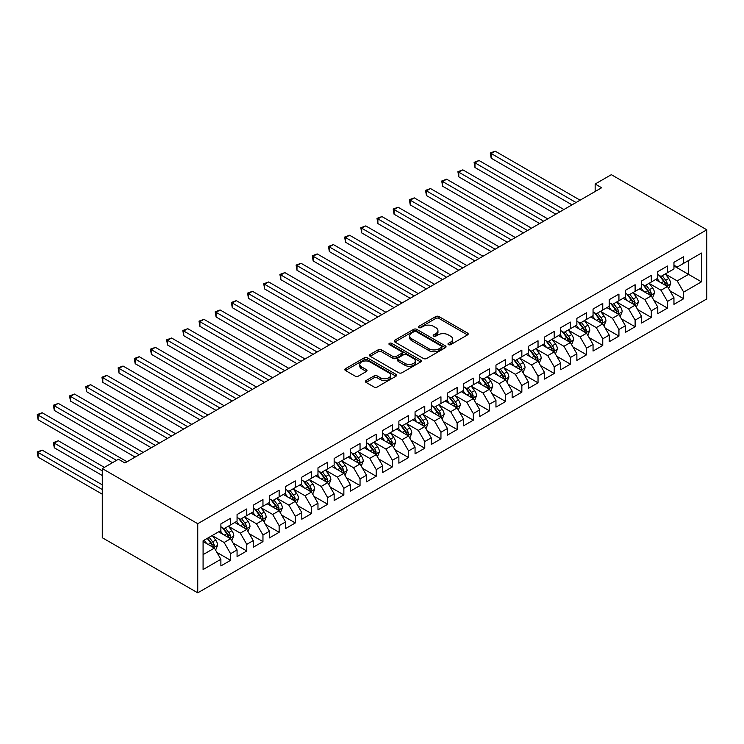 <?xml version="1.0" encoding="UTF-8"?>
<svg xmlns="http://www.w3.org/2000/svg" width="744" height="744" viewBox="0 0 744 744"><rect width="100%" height="100%" fill="white"/><g stroke="black" fill="none" stroke-linecap="round" stroke-linejoin="round"><path stroke-width="1.12" d="M448.437 344.639A1.572 0.911 0 0 0 450.659 344.639L467.539 334.893A2.251 1.293 0 0 0 468.19 333.982A2.251 1.293 0 0 0 467.539 333.061L438.941 316.553A2.251 1.293 0 0 0 435.77 316.553L418.891 326.3A1.572 0.911 0 0 0 418.435 326.942A1.572 0.911 0 0 0 418.891 327.583A1.572 0.911 0 0 0 421.113 327.583L423.299 326.328A7.189 4.148 0 0 1 433.464 326.328L435.844 327.695A7.189 4.148 0 0 1 437.956 330.634A7.189 4.148 0 0 1 435.844 333.572L433.668 334.828A1.572 0.911 0 0 0 433.203 335.47A1.572 0.911 0 0 0 433.668 336.111A1.572 0.911 0 0 0 435.891 336.111L438.077 334.856A7.189 4.148 0 0 1 448.241 334.856L450.622 336.223A7.189 4.148 0 0 1 452.724 339.162A7.189 4.148 0 0 1 450.622 342.101L448.437 343.356A1.572 0.911 0 0 0 447.972 343.998A1.572 0.911 0 0 0 448.437 344.639L448.437 343.356M366.048 380.565A2.251 1.293 0 0 0 365.388 381.477A2.251 1.293 0 0 0 366.048 382.397L374.065 387.029A2.251 1.293 0 0 0 377.245 387.029L395.985 376.204A2.251 1.293 0 0 0 396.645 375.292A2.251 1.293 0 0 0 395.985 374.372L367.397 357.864A2.251 1.293 0 0 0 364.216 357.864L345.476 368.689A2.251 1.293 0 0 0 344.816 369.601A2.251 1.293 0 0 0 345.476 370.521L355.167 376.12A2.251 1.293 0 0 0 358.338 376.12L366.364 371.488A2.251 1.293 0 0 0 367.024 370.568A2.251 1.293 0 0 0 366.364 369.647L361.556 366.876A6.008 3.469 0 0 1 359.798 364.421A6.008 3.469 0 0 1 363.509 361.221A6.008 3.469 0 0 1 370.056 361.975L388.88 372.837A6.008 3.469 0 0 1 390.637 375.292A6.008 3.469 0 0 1 386.927 378.491A6.008 3.469 0 0 1 380.379 377.747L377.245 375.934A2.251 1.293 0 0 0 374.065 375.934L366.048 380.565L366.048 382.397M102.281 468.581L197.746 523.702L197.746 592.829L102.281 537.717L102.281 468.581L118.463 459.243L124.936 462.973L601.626 187.758L595.154 184.028L595.154 191.496M595.154 184.028L611.336 174.682L706.8 229.803L197.746 523.702M423.457 358.506A2.251 1.293 0 0 0 426.638 358.506L445.377 347.69A2.251 1.293 0 0 0 446.037 346.769A2.251 1.293 0 0 0 445.377 345.858L416.789 329.35A2.251 1.293 0 0 0 413.618 329.35L394.869 340.166A2.251 1.293 0 0 0 394.218 341.087A2.251 1.293 0 0 0 394.869 342.007L423.457 358.506M390.023 344.983A1.572 0.911 0 0 1 391.614 345.207L391.614 343.337L420.676 360.115A2.251 1.293 0 0 1 421.337 361.035A2.251 1.293 0 0 1 420.676 361.947L401.937 372.772A2.251 1.293 0 0 1 398.765 372.772L370.177 356.264L378.194 351.67L378.194 349.801L370.177 354.432A2.251 1.293 0 0 0 369.517 355.344A2.251 1.293 0 0 0 370.177 356.264L370.177 354.432M378.194 351.67A2.251 1.293 0 0 1 381.374 351.67L381.374 349.801A2.251 1.293 0 0 0 378.194 349.801M381.374 349.801L392.962 356.497A2.251 1.293 0 0 0 396.143 356.497L401.462 353.419A2.251 1.293 0 0 0 402.123 352.507A2.251 1.293 0 0 0 401.462 351.587L389.391 344.621A1.572 0.911 0 0 1 388.935 343.979A1.572 0.911 0 0 1 389.903 343.133A1.572 0.911 0 0 1 391.614 343.337M197.746 592.829L706.8 298.93L706.8 229.803M673.952 265.952L688.516 274.359L688.516 260.539L701.462 253.062L683.662 263.339L683.662 256.708L673.952 262.307L673.952 268.947L667.48 272.676L667.48 266.045L657.77 271.653L657.77 278.284L651.298 282.023L651.298 275.392L641.588 280.99L641.588 287.63L635.116 291.369L635.116 284.729L625.406 290.337L625.406 296.968L618.934 300.706L618.934 294.075L609.224 299.683L609.224 306.314L602.761 310.053L602.761 303.413L593.052 309.02L593.052 315.651L586.579 319.39L586.579 312.759L576.87 318.367L576.87 324.998L570.397 328.736L570.397 322.096L560.688 327.704L560.688 334.335L554.215 338.074L554.215 331.443L544.506 337.051L544.506 343.682L538.033 347.42L538.033 340.78L528.324 346.388L528.324 353.019L521.851 356.757L521.851 350.126L512.142 355.734L512.142 362.365L505.669 366.104L505.669 359.464L495.96 365.072L495.96 371.702L489.487 375.441L489.487 368.81L479.778 374.418L479.778 381.049L473.305 384.788L473.305 378.147L463.596 383.755L463.596 390.386L457.132 394.125L457.132 387.494L447.423 393.102L447.423 399.733L440.95 403.471L440.95 396.831L431.241 402.439L431.241 409.07L424.768 412.808L424.768 406.178L415.059 411.785L415.059 418.416L408.586 422.155L408.586 415.515L398.877 421.123L398.877 427.754L392.404 431.492L392.404 424.861L382.695 430.469L382.695 437.1L376.222 440.839L376.222 434.208L366.513 439.806L366.513 446.437L360.04 450.176L360.04 443.545L350.331 449.153L350.331 455.784L343.858 459.522L343.858 452.891L334.149 458.49L334.149 465.121L327.676 468.86L327.676 462.229L317.976 467.837L317.976 474.467L311.504 478.206L311.504 471.575L301.794 477.174L301.794 483.805L295.322 487.543L295.322 480.912L285.612 486.52L285.612 493.151L279.139 496.89L279.139 490.259L269.43 495.857L269.43 502.498L262.958 506.227L262.958 499.596L253.248 505.204L253.248 511.835L246.776 515.573L246.776 508.943L237.066 514.541L237.066 521.181L230.594 524.911L230.594 518.28L220.884 523.888L220.884 530.519L203.084 540.795L203.084 569.569L220.884 559.293L214.412 548.086L203.084 541.539M701.462 253.062L701.462 281.837L683.662 292.113L677.189 280.897L665.462 274.127M669.991 290.848L683.662 298.744L683.662 292.113M683.662 298.744L673.952 304.352L673.952 297.721L667.48 301.45L661.007 290.244L649.279 283.473M653.809 300.195L667.48 308.09L667.48 301.45M667.48 308.09L657.77 313.689L657.77 307.058L651.298 310.797L644.825 299.59L633.098 292.811M637.627 309.532L651.298 317.428L651.298 310.797M651.298 317.428L641.588 323.036L641.588 316.405L635.116 320.134L628.643 308.927L616.916 302.157M621.445 318.878L635.116 326.774L635.116 320.134M635.116 326.774L625.406 332.373L625.406 325.742L618.934 329.48L612.461 318.274L600.734 311.494M605.263 328.216L618.934 336.111L618.934 329.48M618.934 336.111L609.224 341.719L609.224 335.088L602.761 338.818L596.288 327.611L584.552 320.841M589.081 337.562L602.761 345.458L602.761 338.818M602.761 345.458L593.052 351.056L593.052 344.426L586.579 348.164L580.106 336.958L568.37 330.178M572.899 346.899L586.579 354.795L586.579 348.164M586.579 354.795L576.87 360.403L576.87 353.772L570.397 357.511L563.924 346.295L552.188 339.524M556.726 356.246L570.397 364.142L570.397 357.511M570.397 364.142L560.688 369.74L560.688 363.109L554.215 366.848L547.742 355.641L536.006 348.862M540.544 365.583L554.215 373.479L554.215 366.848M554.215 373.479L544.506 379.087L544.506 372.456L538.033 376.194L531.56 364.978L519.833 358.208M524.362 374.93L538.033 382.825L538.033 376.194M538.033 382.825L528.324 388.424L528.324 381.793L521.851 385.532L515.378 374.325L503.651 367.545M508.18 384.267L521.851 392.162L521.851 385.532M521.851 392.162L512.142 397.77L512.142 391.139L505.669 394.878L499.196 383.662L487.469 376.892M491.998 393.613L505.669 401.509L505.669 394.878M505.669 401.509L495.96 407.108L495.96 400.477L489.487 404.215L483.014 393.009L471.287 386.229M475.816 402.95L489.487 410.846L489.487 404.215M489.487 410.846L479.778 416.454L479.778 409.823L473.305 413.562L466.832 402.346L455.105 395.576M459.634 412.297L473.305 420.193L473.305 413.562M473.305 420.193L463.596 425.801L463.596 419.16L457.132 422.899L450.659 411.692L438.923 404.913M443.452 421.643L457.132 429.53L457.132 422.899M457.132 429.53L447.423 435.138L447.423 428.507L440.95 432.245L434.477 421.03L422.741 414.259M427.27 430.981L440.95 438.876L440.95 432.245M440.95 438.876L431.241 444.484L431.241 437.844L424.768 441.583L418.295 430.376L406.559 423.596M411.097 440.327L424.768 448.214L424.768 441.583M424.768 448.214L415.059 453.821L415.059 447.191L408.586 450.929L402.113 439.713L390.377 432.943M394.915 449.664L408.586 457.56L408.586 450.929M408.586 457.56L398.877 463.168L398.877 456.528L392.404 460.266L385.931 449.06L374.204 442.28M378.733 459.011L392.404 466.897L392.404 460.266M392.404 466.897L382.695 472.505L382.695 465.874L376.222 469.613L369.749 458.397L358.022 451.627M362.551 468.348L376.222 476.244L376.222 469.613M376.222 476.244L366.513 481.852L366.513 475.211L360.04 478.95L353.567 467.744L341.84 460.964M346.369 477.695L360.04 485.581L360.04 478.95M360.04 485.581L350.331 491.189L350.331 484.558L343.858 488.296L337.385 477.081L325.658 470.31M330.187 487.032L343.858 494.927L343.858 488.296M343.858 494.927L334.149 500.535L334.149 493.895L327.676 497.634L321.203 486.427L309.476 479.657M314.005 496.378L327.676 504.265L327.676 497.634M327.676 504.265L317.976 509.873L317.976 503.242L311.504 506.98L305.031 495.764L293.294 488.994M297.823 505.715L311.504 513.611L311.504 506.98M311.504 513.611L301.794 519.219L301.794 512.579L295.322 516.317L288.849 505.111L277.112 498.341M281.641 515.062L295.322 522.948L295.322 516.317M295.322 522.948L285.612 528.556L285.612 521.925L279.139 525.664L272.667 514.448L260.93 507.678M265.469 524.399L279.139 532.295L279.139 525.664M279.139 532.295L269.43 537.903L269.43 531.263L262.958 535.001L256.485 523.795L244.757 517.024M249.287 533.746L262.958 541.632L262.958 535.001M262.958 541.632L253.248 547.24L253.248 540.609L246.776 544.348L240.303 533.132L228.575 526.361M233.105 543.083L246.776 550.979L246.776 544.348M246.776 550.979L237.066 556.586L237.066 549.956L230.594 553.685L224.121 542.478L212.393 535.708M216.923 552.429L230.594 560.325L230.594 553.685M230.594 560.325L220.884 565.924L220.884 559.293M220.884 526.78L224.121 528.649L230.594 524.911M203.084 554.624L214.412 548.086M237.066 517.443L240.303 519.312L246.776 515.573M224.121 542.478L230.594 538.74L218.624 531.83M237.066 549.956L230.594 538.74M253.248 508.096L256.485 509.966L262.958 506.227M240.303 533.132L246.776 529.403L234.797 522.483M253.248 540.609L246.776 529.403M269.43 498.759L272.667 500.628L279.139 496.89M256.485 523.795L262.958 520.056L250.979 513.146M269.43 531.263L262.958 520.056M285.612 489.413L288.849 491.282L295.322 487.543M272.667 514.448L279.139 510.719L267.161 503.8M285.612 521.925L279.139 510.719M301.794 480.075L305.031 481.945L311.504 478.206M288.849 505.111L295.322 501.372L283.343 494.462M301.794 512.579L295.322 501.372M317.976 470.729L321.203 472.598L327.676 468.86M305.031 495.764L311.504 492.035L299.525 485.116M317.976 503.242L311.504 492.035M334.149 461.392L337.385 463.261L343.858 459.522M321.203 486.427L327.676 482.689L315.707 475.779M334.149 493.895L327.676 482.689M350.331 452.045L353.567 453.914L360.04 450.176M337.385 477.081L343.858 473.342L331.889 466.432M350.331 484.558L343.858 473.342M366.513 442.708L369.749 444.577L376.222 440.839M353.567 467.744L360.04 464.005L348.071 457.095M366.513 475.211L360.04 464.005M382.695 433.361L385.931 435.231L392.404 431.492M369.749 458.397L376.222 454.658L364.253 447.749M382.695 465.874L376.222 454.658M398.877 424.024L402.113 425.894L408.586 422.155M385.931 449.06L392.404 445.321L380.426 438.411M398.877 456.528L392.404 445.321M415.059 414.678L418.295 416.547L424.768 412.808M402.113 439.713L408.586 435.975L396.608 429.065M415.059 447.191L408.586 435.975M431.241 405.341L434.477 407.201L440.95 403.471M418.295 430.376L424.768 426.638L412.79 419.728M431.241 437.844L424.768 426.638M447.423 395.994L450.659 397.863L457.132 394.125M434.477 421.03L440.95 417.291L428.972 410.381M447.423 428.507L440.95 417.291M463.596 386.657L466.832 388.517L473.305 384.788M450.659 411.692L457.132 407.954L445.154 401.044M463.596 419.16L457.132 407.954M479.778 377.31L483.014 379.18L489.487 375.441M466.832 402.346L473.305 398.607L461.336 391.697M479.778 409.823L473.305 398.607M495.96 367.973L499.196 369.833L505.669 366.104M483.014 393.009L489.487 389.27L477.518 382.351M495.96 400.477L489.487 389.27M512.142 358.627L515.378 360.496L521.851 356.757M499.196 383.662L505.669 379.924L493.7 373.014M512.142 391.139L505.669 379.924M528.324 349.289L531.56 351.149L538.033 347.42M515.378 374.325L521.851 370.586L509.882 363.667M528.324 381.793L521.851 370.586M544.506 339.943L547.742 341.812L554.215 338.074M531.56 364.978L538.033 361.24L526.054 354.33M544.506 372.456L538.033 361.24M560.688 330.596L563.924 332.466L570.397 328.736M547.742 355.641L554.215 351.903L542.236 344.983M560.688 363.109L554.215 351.903M576.87 321.259L580.106 323.129L586.579 319.39M563.924 346.295L570.397 342.556L558.419 335.646M576.87 353.772L570.397 342.556M593.052 311.913L596.288 313.782L602.761 310.053M580.106 336.958L586.579 333.219L574.601 326.3M593.052 344.426L586.579 333.219M609.224 302.576L612.461 304.445L618.934 300.706M596.288 327.611L602.761 323.873L590.783 316.963M609.224 335.088L602.761 323.873M625.406 293.229L628.643 295.098L635.116 291.369M612.461 318.274L618.934 314.535L606.965 307.616M625.406 325.742L618.934 314.535M641.588 283.892L644.825 285.761L651.298 282.023M628.643 308.927L635.116 305.189L623.146 298.279M641.588 316.405L635.116 305.189M657.77 274.545L661.007 276.415L667.48 272.676M644.825 299.59L651.298 295.852L639.329 288.932M657.77 307.058L651.298 295.852M673.952 265.208L677.189 267.077L683.662 263.339M661.007 290.244L667.48 286.505L655.511 279.595M673.952 297.721L667.48 286.505M677.189 280.897L688.516 274.359L701.462 281.837M449.06 344.863L450.622 343.961A7.189 4.148 0 0 0 452.724 341.031L452.724 339.162M437.956 330.634L437.956 332.503A7.189 4.148 0 0 1 435.844 335.432L434.291 336.334M467.502 334.912L438.941 318.423A2.251 1.293 0 0 0 435.77 318.423L419.523 327.806M445.349 347.708L416.789 331.219A2.251 1.293 0 0 0 413.618 331.219L394.897 342.017L394.869 340.166M441.406 347.411A1.572 0.911 0 0 0 441.871 346.769A1.572 0.911 0 0 0 441.406 346.127L416.315 331.638A1.572 0.911 0 0 0 414.092 331.638L411.785 332.968A7.189 4.148 0 0 0 409.684 335.907A7.189 4.148 0 0 0 411.785 338.836L428.944 348.741A7.189 4.148 0 0 0 439.109 348.741L441.406 347.411L441.406 349.28A1.572 0.911 0 0 0 441.871 348.638L441.871 346.769M409.684 335.907L409.684 337.776A7.189 4.148 0 0 0 411.785 340.706L411.785 338.836M441.406 349.28L439.109 350.61A7.189 4.148 0 0 1 428.944 350.61L411.785 340.706M381.374 351.67L392.962 358.357A2.251 1.293 0 0 0 396.143 358.357L401.462 355.288A2.251 1.293 0 0 0 402.123 354.377L402.123 352.507M391.614 345.207L420.648 361.965M404.996 363.435A6.008 3.469 0 0 0 411.544 364.188A6.008 3.469 0 0 0 415.254 360.989A6.008 3.469 0 0 0 413.497 358.534L406.866 354.702A2.251 1.293 0 0 0 403.685 354.702L398.366 357.78A2.251 1.293 0 0 0 397.705 358.692A2.251 1.293 0 0 0 398.366 359.612L404.996 363.435L404.996 365.304A6.008 3.469 0 0 0 411.544 366.057A6.008 3.469 0 0 0 415.254 362.858L415.254 360.989M397.705 358.692L397.705 360.561A2.251 1.293 0 0 0 398.366 361.482L398.366 359.612M404.996 365.304L398.366 361.482M390.637 375.292L390.637 377.162A6.008 3.469 0 0 1 386.927 380.361A6.008 3.469 0 0 1 380.379 379.607L377.245 377.803A2.251 1.293 0 0 0 374.065 377.803L366.076 382.416M359.798 364.421L359.798 366.29A6.008 3.469 0 0 0 361.556 368.745L361.556 366.876M366.336 371.498L361.556 368.745M395.957 376.222L367.397 359.733A2.251 1.293 0 0 0 364.216 359.733L345.504 370.54M668.679 288.579L670.679 283.687A6.064 3.497 -120 0 0 668.744 278.526L665.313 273.932M659.835 282.088L657.222 278.6M491.161 195.542L539.651 223.544L458.797 176.858L458.797 172.19L462.842 169.855L547.742 218.866M666.336 285.845L667.405 283.948A6.064 3.497 -120 0 0 665.675 280.293L662.234 275.708M660.272 275.996L664.522 281.66A3.088 1.786 60 0 1 665.08 282.599L667.405 283.948M659.212 275.382L663.732 281.418A6.064 3.497 60 0 1 665.471 285.064L665.592 285.417M576.061 202.526L491.161 153.506L495.197 151.172L580.106 200.183M572.015 204.86L491.161 158.174L491.161 153.506L490.268 152.994L495.197 151.172M491.161 158.174L490.268 152.994M652.497 297.926L654.506 293.024A6.064 3.497 -120 0 0 652.572 287.863L649.131 283.278M643.653 291.434L641.04 287.947M474.979 204.888L523.469 232.881L442.615 186.205L442.615 181.527L446.66 179.192L531.56 228.213M650.154 295.191L651.233 293.285A6.064 3.497 -120 0 0 649.493 289.639L646.052 285.054M644.09 285.333L648.34 291.006A3.088 1.786 60 0 1 648.898 291.946L651.233 293.285M643.03 284.719L647.55 290.755A6.064 3.497 60 0 1 649.289 294.41L649.41 294.754M636.315 307.263L638.324 302.371A6.064 3.497 -120 0 0 636.39 297.209L632.949 292.615M627.471 300.771L624.858 297.284M458.797 214.226L507.287 242.228L426.433 195.542L426.433 190.873L430.478 188.539L515.378 237.55M633.972 304.529L635.051 302.631A6.064 3.497 -120 0 0 633.311 298.976L629.87 294.392M627.908 294.68L632.158 300.344A3.088 1.786 60 0 1 632.716 301.283L635.051 302.631M626.848 294.066L631.368 300.102A6.064 3.497 60 0 1 633.107 303.747L633.228 304.101M559.879 211.863L474.979 162.843L479.024 160.509L563.924 209.529M555.833 214.198L474.979 167.521L474.979 162.843L474.086 162.332L479.024 160.509M474.979 167.521L474.086 162.332M543.697 221.21L457.904 171.678L462.842 169.855M458.797 176.858L457.904 171.678M620.133 316.609L622.142 311.708A6.064 3.497 -120 0 0 620.208 306.547L616.767 301.962M611.289 310.118L608.676 306.63M442.615 223.572L491.105 251.565L410.251 204.888L410.251 200.21L414.296 197.876L499.196 246.896M617.799 313.875L618.869 311.969A6.064 3.497 -120 0 0 617.129 308.323L613.698 303.738M611.735 304.017L615.976 309.69A3.088 1.786 60 0 1 616.534 310.629L618.869 311.969M610.666 303.403L615.186 309.439A6.064 3.497 60 0 1 616.925 313.094L617.046 313.438M603.951 325.946L605.96 321.055A6.064 3.497 -120 0 0 604.026 315.893L600.585 311.299M595.107 319.464L592.494 315.968M426.433 232.909L474.923 260.912L394.069 214.226L394.069 209.557L398.114 207.223L483.014 256.243M601.617 323.212L602.687 321.315A6.064 3.497 -120 0 0 600.947 317.66L597.516 313.075M595.553 313.363L599.794 319.027A3.088 1.786 60 0 1 600.361 319.967L602.687 321.315M594.484 312.75L599.013 318.785A6.064 3.497 60 0 1 600.743 322.431L600.864 322.784M527.515 230.547L441.722 181.015L446.66 179.192M442.615 186.205L441.722 181.015M511.333 239.893L425.54 190.362L430.478 188.539M426.433 195.542L425.54 190.362M587.769 335.293L589.778 330.392A6.064 3.497 -120 0 0 587.844 325.23L584.403 320.645M578.925 328.802L576.312 325.314M410.251 242.256L458.741 270.249M585.435 332.559L586.505 330.652A6.064 3.497 -120 0 0 584.765 327.007L581.334 322.422M579.371 322.701L583.612 328.374A3.088 1.786 60 0 1 584.179 329.313L586.505 330.652M578.302 322.087L582.831 328.132A6.064 3.497 60 0 1 584.561 331.778L584.682 332.122M495.151 249.231L409.358 199.699L414.296 197.876M410.251 204.888L409.358 199.699M571.597 344.63L573.596 339.738A6.064 3.497 -120 0 0 571.662 334.577L568.221 329.983M562.752 338.148L560.139 334.651M394.069 251.593L442.568 279.595L361.705 232.909L361.705 228.241L365.75 225.906L450.659 274.927M569.253 341.896L570.322 339.999A6.064 3.497 -120 0 0 568.593 336.344L565.152 331.759M563.189 332.047L567.43 337.711A3.088 1.786 60 0 1 567.998 338.65L570.322 339.999M562.12 331.433L566.649 337.469A6.064 3.497 60 0 1 568.379 341.115L568.509 341.468M478.969 258.577L393.185 209.045L398.114 207.223M394.069 214.226L393.185 209.045M555.415 353.977L557.414 349.076A6.064 3.497 -120 0 0 555.48 343.914L552.048 339.329M546.57 347.485L543.957 343.998M377.887 260.939L426.386 288.932L345.532 242.256L345.532 237.578L349.578 235.244L434.477 284.264M553.071 351.242L554.141 349.336A6.064 3.497 -120 0 0 552.411 345.69L548.97 341.105M547.007 341.384L551.258 347.057A3.088 1.786 60 0 1 551.816 347.997L554.141 349.336M545.938 340.771L550.467 346.816A6.064 3.497 60 0 1 552.197 350.461L552.327 350.805M462.787 267.914L377.887 218.894L381.932 216.56L466.832 265.58M458.75 270.249L377.887 223.572L377.887 218.894L377.003 218.383L381.932 216.56M377.887 223.572L377.003 218.383M539.233 363.314L541.232 358.422A6.064 3.497 -120 0 0 539.298 353.261L535.866 348.666M530.388 356.832L527.775 353.344M361.705 270.277L410.204 298.279L329.35 251.593L329.35 246.924L333.396 244.59L418.295 293.61M536.889 360.58L537.959 358.682A6.064 3.497 -120 0 0 536.229 355.037L532.788 350.443M530.825 350.731L535.076 356.395A3.088 1.786 60 0 1 535.634 357.334L537.959 358.682M529.756 350.117L534.285 356.153A6.064 3.497 60 0 1 536.024 359.798L536.145 360.152M446.614 277.261L360.821 227.729L365.75 225.906M361.705 232.909L360.821 227.729M523.051 372.66L525.059 367.759A6.064 3.497 -120 0 0 523.116 362.598L519.684 358.013M514.206 366.169L511.593 362.681M345.532 279.623L394.022 307.616L313.168 260.939L313.168 256.271L317.214 253.927L402.113 302.947M520.707 369.926L521.776 368.02A6.064 3.497 -120 0 0 520.047 364.374L516.606 359.789M514.643 360.068L518.894 365.741A3.088 1.786 60 0 1 519.452 366.68L521.776 368.02M513.583 359.454L518.103 365.499A6.064 3.497 60 0 1 519.842 369.145L519.963 369.498M430.432 286.598L344.639 237.066L349.578 235.244M345.532 242.256L344.639 237.066M506.869 381.998L508.877 377.106A6.064 3.497 -120 0 0 506.943 371.944L503.502 367.35M498.024 375.515L495.411 372.028M329.35 288.96L377.84 316.963L296.986 270.277L296.986 265.608L301.032 263.274L385.931 312.294M504.525 379.263L505.604 377.366A6.064 3.497 -120 0 0 503.865 373.721L500.424 369.126M498.461 369.415L502.712 375.078A3.088 1.786 60 0 1 503.269 376.018L505.604 377.366M497.401 368.801L501.921 374.837A6.064 3.497 60 0 1 503.66 378.482L503.781 378.836M414.25 295.945L328.457 246.413L333.396 244.59M329.35 251.593L328.457 246.413M490.687 391.344L492.695 386.443A6.064 3.497 -120 0 0 490.761 381.281L487.32 376.697M481.842 384.853L479.229 381.365M313.168 298.307L361.658 326.3L280.804 279.623L280.804 274.954L284.85 272.611L369.749 321.631M488.343 388.61L489.422 386.703A6.064 3.497 -120 0 0 487.683 383.058L484.242 378.473M482.289 378.752L486.529 384.425A3.088 1.786 60 0 1 487.088 385.364L489.422 386.703M481.219 378.138L485.739 384.183A6.064 3.497 60 0 1 487.478 387.829L487.599 388.182M398.068 305.282L312.275 255.75L317.214 253.927M313.168 260.939L312.275 255.75M474.505 400.681L476.513 395.789A6.064 3.497 -120 0 0 474.579 390.628L471.138 386.034M465.66 394.199L463.047 390.712M296.986 307.644L345.476 335.646L264.622 288.96L264.622 284.292L268.668 281.957L353.567 330.978M472.17 397.947L473.24 396.05A6.064 3.497 -120 0 0 471.501 392.404L468.069 387.81M466.107 388.098L470.348 393.762A3.088 1.786 60 0 1 470.906 394.701L473.24 396.05M465.037 387.485L469.557 393.52A6.064 3.497 60 0 1 471.296 397.166L471.417 397.519M381.886 314.628L296.093 265.097L301.032 263.274M296.986 270.277L296.093 265.097M458.323 410.028L460.331 405.127A6.064 3.497 -120 0 0 458.397 399.965L454.956 395.38M449.478 403.536L446.865 400.049M280.804 316.991L329.294 344.983L248.44 298.307L248.44 293.638L252.486 291.295L337.385 340.315M455.988 407.293L457.058 405.387A6.064 3.497 -120 0 0 455.319 401.741L451.887 397.157M449.925 397.436L454.166 403.108A3.088 1.786 60 0 1 454.733 404.048L457.058 405.387M448.855 396.822L453.384 402.867A6.064 3.497 60 0 1 455.114 406.512L455.235 406.866M365.704 323.966L279.911 274.434L284.85 272.611M280.804 279.623L279.911 274.434M442.141 419.365L444.149 414.473A6.064 3.497 -120 0 0 442.215 409.312L438.774 404.717M433.296 412.883L430.683 409.395M264.622 326.328L313.112 354.33L232.258 307.644L232.258 302.975L236.304 300.641L321.203 349.661M439.806 416.631L440.876 414.733A6.064 3.497 -120 0 0 439.137 411.088L435.705 406.494M433.743 406.782L437.983 412.446A3.088 1.786 60 0 1 438.551 413.385L440.876 414.733M432.673 406.168L437.202 412.204A6.064 3.497 60 0 1 438.932 415.849L439.053 416.203M349.522 333.312L263.729 283.78L268.668 281.957M264.622 288.96L263.729 283.78M425.968 428.711L427.967 423.82A6.064 3.497 -120 0 0 426.033 418.649L422.601 414.064M417.124 422.22L414.51 418.733M248.44 335.674L296.94 363.667L216.076 316.991L216.076 312.322L220.122 309.978L305.031 358.999M423.624 425.977L424.694 424.071A6.064 3.497 -120 0 0 422.964 420.425L419.523 415.84M417.561 416.119L421.802 421.792A3.088 1.786 60 0 1 422.369 422.732L424.694 424.071M416.491 415.505L421.02 421.55A6.064 3.497 60 0 1 422.75 425.196L422.88 425.549M333.34 342.649L247.557 293.117L252.486 291.295M248.44 298.307L247.557 293.117M409.786 438.049L411.785 433.157A6.064 3.497 -120 0 0 409.851 427.995L406.419 423.401M400.942 431.567L398.328 428.079M232.258 345.011L280.758 373.014L199.904 326.328L199.904 321.659L203.949 319.325L288.849 368.345M407.442 435.314L408.512 433.417A6.064 3.497 -120 0 0 406.782 429.772L403.341 425.177M401.379 425.466L405.629 431.129A3.088 1.786 60 0 1 406.187 432.069L408.512 433.417M400.309 424.852L404.838 430.888A6.064 3.497 60 0 1 406.577 434.533L406.698 434.887M317.167 351.996L231.375 302.464L236.304 300.641M232.258 307.644L231.375 302.464M393.604 447.395L395.603 442.503A6.064 3.497 -120 0 0 393.669 437.333L390.237 432.748M384.76 440.904L382.146 437.416M216.076 354.358L264.576 382.351L183.722 335.674L183.722 331.006L187.767 328.671L272.667 377.682M391.26 444.661L392.33 442.754A6.064 3.497 -120 0 0 390.6 439.109L387.159 434.524M385.197 434.812L389.447 440.476A3.088 1.786 60 0 1 390.005 441.415L392.33 442.754M384.127 434.189L388.656 440.234A6.064 3.497 60 0 1 390.395 443.88L390.516 444.233M300.985 361.333L215.193 311.801L220.122 309.978M216.076 316.991L215.193 311.801M377.422 456.732L379.431 451.841A6.064 3.497 -120 0 0 377.487 446.679L374.055 442.085M368.578 450.25L365.964 446.763M199.904 363.704L248.394 391.697L167.54 345.011L167.54 340.343L171.585 338.009L256.485 387.029M375.078 454.007L376.157 452.101A6.064 3.497 -120 0 0 374.418 448.455L370.977 443.861M369.015 444.149L373.265 449.813A3.088 1.786 60 0 1 373.823 450.752L376.157 452.101M367.954 443.536L372.474 449.571A6.064 3.497 60 0 1 374.213 453.217L374.334 453.57M284.803 370.679L199.011 321.148L203.949 319.325M199.904 326.328L199.011 321.148M361.24 466.079L363.249 461.187A6.064 3.497 -120 0 0 361.314 456.016L357.873 451.431M352.396 459.587L349.782 456.1M183.722 373.042L232.212 401.044M358.896 463.345L359.975 461.438A6.064 3.497 -120 0 0 358.236 457.793L354.795 453.208M352.833 453.496L357.083 459.16A3.088 1.786 60 0 1 357.641 460.099L359.975 461.438M351.773 452.873L356.292 458.918A6.064 3.497 60 0 1 358.031 462.563L358.152 462.917M268.621 380.017L182.829 330.485L187.767 328.671M183.722 335.674L182.829 330.485M345.058 475.416L347.067 470.524A6.064 3.497 -120 0 0 345.132 465.363L341.691 460.769M336.214 468.934L333.6 465.446M167.54 382.388L216.03 410.381L135.175 363.695L135.175 359.027L139.221 356.692L224.121 405.713M342.714 472.691L343.793 470.785A6.064 3.497 -120 0 0 342.054 467.139L338.613 462.545M336.66 462.833L340.901 468.497A3.088 1.786 60 0 1 341.459 469.436L343.793 470.785M335.591 462.219L340.11 468.255A6.064 3.497 60 0 1 341.849 471.901L341.97 472.254M252.439 389.363L166.647 339.831L171.585 338.009M167.54 345.011L166.647 339.831M328.876 484.763L330.885 479.871A6.064 3.497 -120 0 0 328.95 474.7L325.509 470.115M320.032 478.271L317.418 474.784M151.358 391.725L199.848 419.728L118.994 373.042L118.994 368.373L123.039 366.039L207.939 415.05M326.542 482.028L327.611 480.122A6.064 3.497 -120 0 0 325.872 476.476L322.44 471.891M320.478 472.18L324.719 477.843A3.088 1.786 60 0 1 325.277 478.783L327.611 480.122M319.409 471.557L323.928 477.601A6.064 3.497 60 0 1 325.667 481.247L325.788 481.601M236.257 398.7L151.358 349.689L155.403 347.355L240.303 396.366M232.212 401.035L151.358 354.358L151.358 349.689L150.465 349.168L155.403 347.355M151.358 354.358L150.465 349.168M312.694 494.109L314.703 489.208A6.064 3.497 -120 0 0 312.768 484.046L309.327 479.452M303.85 487.618L301.236 484.13M135.175 401.072L183.666 429.065L102.812 382.379L102.812 377.71L106.857 375.376L191.757 424.396M310.36 491.375L311.429 489.468A6.064 3.497 -120 0 0 309.69 485.823L306.258 481.229M304.296 481.517L308.537 487.181A3.088 1.786 60 0 1 309.104 488.12L311.429 489.468M303.227 480.903L307.756 486.939A6.064 3.497 60 0 1 309.485 490.584L309.606 490.938M220.075 408.047L134.283 358.515L139.221 356.692M135.175 363.695L134.283 358.515M296.512 503.446L298.521 498.554A6.064 3.497 -120 0 0 296.586 493.384L293.145 488.799M287.668 496.955L285.054 493.467M118.994 410.409L167.484 438.411L86.63 391.725L86.63 387.057L90.675 384.722L175.575 433.733M294.178 500.712L295.247 498.806A6.064 3.497 -120 0 0 293.508 495.16L290.076 490.575M288.114 490.863L292.355 496.527A3.088 1.786 60 0 1 292.922 497.466L295.247 498.806M287.044 490.24L291.574 496.285A6.064 3.497 60 0 1 293.303 499.931L293.424 500.284M203.893 417.384L118.101 367.852L123.039 366.039M118.994 373.042L118.101 367.852M280.339 512.793L282.339 507.892A6.064 3.497 -120 0 0 280.404 502.73L276.973 498.145M271.495 506.301L268.882 502.814M102.812 419.756L151.311 447.749L70.448 401.072L70.448 396.394L74.493 394.06L159.402 443.08M277.996 510.059L279.065 508.152A6.064 3.497 -120 0 0 277.335 504.506L273.894 499.912M271.932 500.201L276.173 505.864A3.088 1.786 60 0 1 276.74 506.804L279.065 508.152M270.863 499.587L275.392 505.622A6.064 3.497 60 0 1 277.121 509.268L277.252 509.621M187.711 426.731L101.928 377.199L106.857 375.376M102.812 382.379L101.928 377.199M264.157 522.13L266.157 517.238A6.064 3.497 -120 0 0 264.222 512.067L260.791 507.482M255.313 515.639L252.7 512.151M86.63 429.093L135.129 457.095L54.275 410.409L54.275 405.74L58.32 403.406L143.22 452.417M261.814 519.396L262.883 517.489A6.064 3.497 -120 0 0 261.153 513.844L257.712 509.259M255.75 509.547L260 515.211A3.088 1.786 60 0 1 260.558 516.15L262.883 517.489M254.681 508.924L259.21 514.969A6.064 3.497 60 0 1 260.949 518.615L261.07 518.968M171.538 436.068L85.746 386.536L90.675 384.722M86.63 391.725L85.746 386.536M247.975 531.476L249.975 526.575A6.064 3.497 -120 0 0 248.04 521.414L244.609 516.829M239.131 524.985L236.518 521.498M70.448 438.439L112.474 462.694L38.093 419.756L38.093 415.078L42.138 412.743L127.038 461.764M245.632 528.742L246.701 526.836A6.064 3.497 -120 0 0 244.971 523.19L241.53 518.596M239.568 518.884L243.818 524.557A3.088 1.786 60 0 1 244.376 525.487L246.701 526.836M238.508 518.27L243.028 524.306A6.064 3.497 60 0 1 244.767 527.961L244.888 528.305M155.357 445.414L69.564 395.882L74.493 394.06M70.448 401.072L69.564 395.882M231.793 540.814L233.802 535.922A6.064 3.497 -120 0 0 231.858 530.751L228.427 526.166M222.949 534.322L220.336 530.835M104.383 467.372L58.32 440.774L54.275 443.108L54.275 447.776L102.281 475.5M229.45 538.079L230.528 536.173A6.064 3.497 -120 0 0 228.789 532.527L225.348 527.942M223.386 528.231L227.636 533.894A3.088 1.786 60 0 1 228.194 534.834L230.528 536.173M222.326 527.608L226.846 533.653A6.064 3.497 60 0 1 228.585 537.298L228.706 537.652M54.275 447.776L53.382 442.596L102.281 470.822M53.382 442.596L58.32 440.774M139.175 454.751L53.382 405.229L58.32 403.406M54.275 410.409L53.382 405.229M215.611 550.16L217.62 545.259A6.064 3.497 -120 0 0 215.686 540.098L212.245 535.513M206.767 543.669L204.154 540.181M102.281 484.837L42.138 450.111L38.093 452.445L38.093 457.123L102.281 494.183M213.268 547.426L214.346 545.519A6.064 3.497 -120 0 0 212.607 541.874L209.166 537.28M207.65 538.163L211.454 543.241A3.088 1.786 60 0 1 212.012 544.171L214.346 545.519M207.232 538.405L210.664 542.99A6.064 3.497 60 0 1 212.403 546.645L212.524 546.989M38.093 457.123L37.2 451.934L102.281 489.506M37.2 451.934L42.138 450.111M116.52 460.359L37.2 414.566L42.138 412.743M38.093 419.756L37.2 414.566M450.622 343.961L450.622 342.101M433.668 336.111L433.668 334.828M435.844 335.432L435.844 333.572M418.891 327.583L418.891 326.3M435.77 318.423L435.77 316.553M438.941 318.423L438.941 316.553M467.539 334.893L467.539 333.061M413.618 331.219L413.618 329.35M416.789 331.219L416.789 329.35M445.377 347.69L445.377 345.858M428.944 350.61L428.944 348.741M439.109 350.61L439.109 348.741M392.962 358.357L392.962 356.497M396.143 358.357L396.143 356.497M401.462 355.288L401.462 353.419M420.676 361.947L420.676 360.115M374.065 377.803L374.065 375.934M377.245 377.803L377.245 375.934M380.379 379.607L380.379 377.747M366.364 371.488L366.364 369.647M345.476 370.521L345.476 368.689M364.216 359.733L364.216 357.864M367.397 359.733L367.397 357.864M395.985 376.204L395.985 374.372M666.717 286.068L670.642 283.799M665.675 280.293L668.744 278.526M661.202 282.878L663.732 281.418M650.535 295.405L654.46 293.145M649.493 289.639L652.572 287.863M645.02 292.225L647.55 290.755M634.362 304.752L638.278 302.483M633.311 298.976L636.39 297.209M628.838 301.562L631.368 300.102M618.18 314.098L622.105 311.829M617.129 308.323L620.208 306.547M612.656 310.908L615.186 309.439M601.998 323.435L605.923 321.166M600.947 317.66L604.026 315.893M596.474 320.246L599.013 318.785M585.816 332.782L589.741 330.513M584.765 327.007L587.844 325.23M580.292 329.592L582.831 328.132M569.634 342.119L573.559 339.85M568.593 336.344L571.662 334.577M564.11 338.929L566.649 337.469M553.452 351.466L557.377 349.196M552.411 345.69L555.48 343.914M547.928 348.276L550.467 346.816M537.27 360.803L541.195 358.543M536.229 355.037L539.298 353.261M531.755 357.613L534.285 356.153M521.088 370.149L525.013 367.88M520.047 364.374L523.116 362.598M515.573 366.959L518.103 365.499M504.906 379.487L508.831 377.227M503.865 373.721L506.943 371.944M499.391 376.297L501.921 374.837M488.734 388.833L492.649 386.564M487.683 383.058L490.761 381.281M483.209 385.643L485.739 384.183M472.552 398.17L476.476 395.91M471.501 392.404L474.579 390.628M467.027 394.98L469.557 393.52M456.37 407.517L460.294 405.248M455.319 401.741L458.397 399.965M450.845 404.327L453.384 402.867M440.188 416.854L444.112 414.594M439.137 411.088L442.215 409.312M434.663 413.664L437.202 412.204M424.006 426.2L427.93 423.931M422.964 420.425L426.033 418.649M418.481 423.011L421.02 421.55M407.824 435.538L411.748 433.278M406.782 429.772L409.851 427.995M402.299 432.348L404.838 430.888M391.642 444.884L395.566 442.615M390.6 439.109L393.669 437.333M386.127 441.694L388.656 440.234M375.46 454.221L379.384 451.961M374.418 448.455L377.487 446.679M369.945 451.031L372.474 449.571M359.278 463.568L363.202 461.299M358.236 457.793L361.314 456.016M353.763 460.378L356.292 458.918M343.105 472.905L347.02 470.645M342.054 467.139L345.132 465.363M337.581 469.724L340.11 468.255M326.923 482.251L330.848 479.982M325.872 476.476L328.95 474.7M321.399 479.062L323.928 477.601M310.741 491.589L314.666 489.329M309.69 485.823L312.768 484.046M305.217 488.408L307.756 486.939M294.559 500.935L298.483 498.666M293.508 495.16L296.586 493.384M289.035 497.745L291.574 496.285M278.377 510.272L282.302 508.013M277.335 504.506L280.404 502.73M272.853 507.092L275.392 505.622M262.195 519.619L266.12 517.35M261.153 513.844L264.222 512.067M256.671 516.429L259.21 514.969M246.013 528.956L249.938 526.696M244.971 523.19L248.04 521.414M240.498 525.776L243.028 524.306M229.831 538.303L233.756 536.033M228.789 532.527L231.858 530.751M224.316 535.113L226.846 533.653M213.649 547.64L217.573 545.38M212.607 541.874L215.686 540.098M208.134 544.459L210.664 542.99"/></g></svg>

